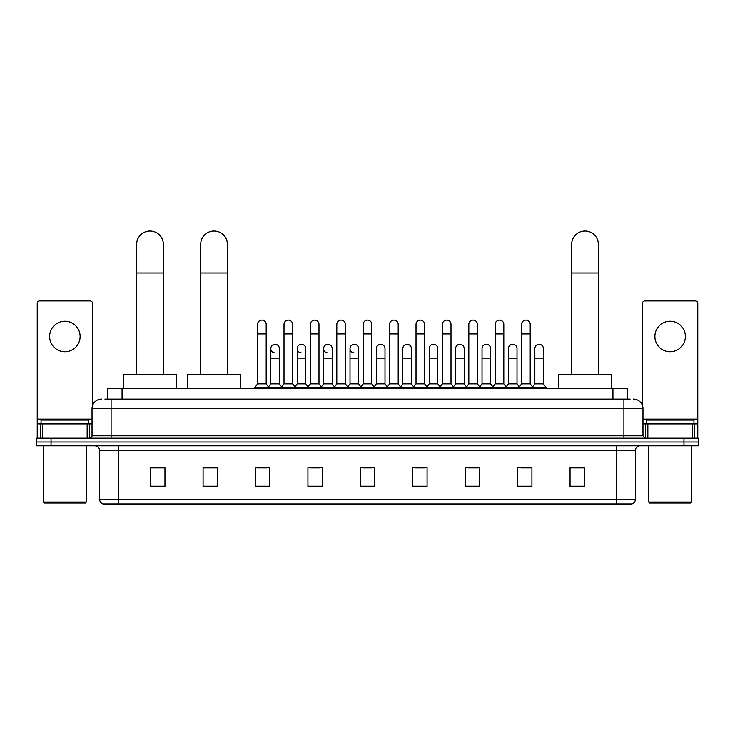 <?xml version="1.0" encoding="UTF-8"?>
<svg xmlns="http://www.w3.org/2000/svg" width="735" height="735" viewBox="0 0 735 735"><rect width="100%" height="100%" fill="white"/><g stroke="black" fill="none" stroke-linecap="round" stroke-linejoin="round"><path stroke-width="1.1" d="M107.769 399.096L107.769 388.613L627.231 388.613L627.231 399.096M105.123 399.096L630.097 399.096M104.903 399.096L111.095 399.096L111.095 408.632L92.031 408.632L92.031 435.791A2.38 2.38 0 0 1 89.652 438.179M101.568 399.096A9.527 9.527 0 0 0 92.031 408.632M633.432 399.096A9.527 9.527 0 0 1 642.969 408.632L642.969 435.791L645.348 438.179M51.046 438.179L36.75 438.179L36.75 441.992L51.046 441.992L36.75 441.992L36.75 445.805L51.046 445.805L51.046 441.992L683.954 441.992L51.046 441.992L51.046 438.179L683.954 438.179L683.954 441.992L698.25 441.992L683.954 441.992L683.954 445.805L51.046 445.805M683.954 445.805L698.25 445.805L698.25 438.179L683.954 438.179M635.343 499.368C635.205 501.656 634.066 503.181 631.907 503.944L616.279 503.944L616.279 499.368L635.343 499.368L635.343 450.564A4.768 4.768 0 0 1 640.102 445.805M616.279 503.944L103.093 503.944A4.768 4.768 0 0 1 99.657 499.368L99.657 450.564C99.381 447.67 97.792 446.09 94.898 445.805M584.343 486.836L584.343 467.772L570.048 467.772L570.048 486.836L584.343 486.836M531.919 486.836L531.919 467.772L517.624 467.772L517.624 486.836L531.919 486.836M479.496 486.836L479.496 467.772L465.2 467.772L465.2 486.836L479.496 486.836M427.072 486.836L427.072 467.772L412.776 467.772L412.776 486.836L427.072 486.836M164.952 486.836L164.952 467.772L150.657 467.772L150.657 486.836L164.952 486.836M217.376 486.836L217.376 467.772L203.08 467.772L203.08 486.836L217.376 486.836M269.8 486.836L269.8 467.772L255.504 467.772L255.504 486.836L269.8 486.836M322.224 486.836L322.224 467.772L307.928 467.772L307.928 486.836L322.224 486.836M374.648 486.836L374.648 467.772L360.352 467.772L360.352 486.836L374.648 486.836M468.342 467.873L477.879 467.873M521.152 467.873L530.679 467.873M309.931 467.873L319.459 467.873M257.121 467.873L266.658 467.873M415.541 467.873L425.069 467.873M362.732 467.873L372.268 467.873M217.376 467.873L203.08 467.873M164.952 467.873L150.657 467.873M584.343 467.873L570.048 467.873M64.873 321.223A15.251 15.251 0 0 0 49.622 336.474A15.251 15.251 0 0 0 64.873 351.725A15.251 15.251 0 0 0 80.115 336.474A15.251 15.251 0 0 0 64.873 321.223M87.153 438.179L87.153 423.884L42.584 423.884L42.584 438.179M92.509 405.656L92.509 303.307A2.38 2.38 0 0 0 90.129 300.918L39.607 300.918A2.38 2.38 0 0 0 37.228 303.307L37.228 423.884L42.584 423.884M87.153 423.884L92.031 423.884M37.228 438.179L37.228 423.884M85.361 502.997L44.376 502.997L43.42 502.042L86.317 502.042L85.361 502.997M43.42 445.805L43.42 502.042M86.317 445.805L86.317 502.042M88.696 423.884L88.696 420.071L41.041 420.071L41.041 423.884M136.646 374.317L136.646 244.397A13.34 13.34 0 0 1 149.986 231.056A13.34 13.34 0 0 1 163.335 244.397A13.34 13.34 0 0 0 149.986 231.056M163.335 374.317L163.335 244.397M176.198 388.613L176.198 374.317L123.774 374.317L123.774 388.613M200.692 374.317L200.692 244.397A13.34 13.34 0 0 1 214.041 231.056A13.34 13.34 0 0 1 227.381 244.397A13.34 13.34 0 0 0 214.041 231.056M227.381 374.317L227.381 244.397M240.253 388.613L240.253 374.317L187.829 374.317L187.829 388.613M571.665 374.317L571.665 244.397A13.34 13.34 0 0 1 585.014 231.056A13.34 13.34 0 0 1 598.354 244.397A13.34 13.34 0 0 0 585.014 231.056M598.354 374.317L598.354 244.397M611.226 388.613L611.226 374.317L558.802 374.317L558.802 388.613M257.599 333.901L266.18 333.901L266.18 383.845L257.599 383.845L257.599 324.365A4.291 4.291 0 0 1 262.156 320.092A4.291 4.291 0 0 1 266.18 324.365A4.291 4.291 0 0 0 262.156 320.092M257.599 383.845L254.742 387.657L254.742 388.613M266.18 383.845L269.038 387.657L254.742 387.657M284.004 383.845L284.004 333.901L292.585 333.901L292.585 383.845L284.004 383.845L281.147 387.657L269.038 387.657L269.038 388.613M284.004 333.901L284.004 324.365A4.291 4.291 0 0 1 288.561 320.092A4.291 4.291 0 0 1 292.585 324.365A4.291 4.291 0 0 0 288.561 320.092M292.585 383.845L295.442 387.657L281.147 387.657L281.147 388.613M310.409 383.845L310.409 333.901L318.981 333.901L318.981 383.845L310.409 383.845L307.542 387.657L295.442 387.657L295.442 388.613M310.409 333.901L310.409 324.365A4.291 4.291 0 0 1 314.966 320.092A4.291 4.291 0 0 1 318.981 324.365A4.291 4.291 0 0 0 314.966 320.092M318.981 383.845L321.847 387.657L307.542 387.657L307.542 388.613M336.805 383.845L336.805 333.901L345.386 333.901L345.386 383.845L336.805 383.845L333.947 387.657L321.847 387.657L321.847 388.613M336.805 333.901L336.805 324.365A4.291 4.291 0 0 1 341.371 320.092A4.291 4.291 0 0 1 345.386 324.365A4.291 4.291 0 0 0 341.371 320.092M345.386 383.845L348.243 387.657L333.947 387.657L333.947 388.613M363.209 383.845L363.209 333.901L371.791 333.901L371.791 383.845L363.209 383.845L360.352 387.657L348.243 387.657L348.243 388.613M363.209 333.901L363.209 324.365A4.291 4.291 0 0 1 367.766 320.092A4.291 4.291 0 0 1 371.791 324.365A4.291 4.291 0 0 0 367.766 320.092M371.791 383.845L374.648 387.657L360.352 387.657L360.352 388.613M389.614 383.845L389.614 333.901L398.195 333.901L398.195 383.845L389.614 383.845L386.757 387.657L374.648 387.657L374.648 388.613M389.614 333.901L389.614 324.365A4.291 4.291 0 0 1 394.171 320.092A4.291 4.291 0 0 1 398.195 324.365A4.291 4.291 0 0 0 394.171 320.092M398.195 383.845L401.053 387.657L386.757 387.657L386.757 388.613M416.019 383.845L416.019 333.901L424.591 333.901L424.591 383.845L416.019 383.845L413.153 387.657L401.053 387.657L401.053 388.613M416.019 333.901L416.019 324.365A4.291 4.291 0 0 1 420.576 320.092A4.291 4.291 0 0 1 424.591 324.365A4.291 4.291 0 0 0 420.576 320.092M424.591 383.845L427.458 387.657L413.153 387.657L413.153 388.613M442.415 383.845L442.415 333.901L450.996 333.901L450.996 383.845L442.415 383.845L439.558 387.657L427.458 387.657L427.458 388.613M442.415 333.901L442.415 324.365A4.291 4.291 0 0 1 446.981 320.092A4.291 4.291 0 0 1 450.996 324.365A4.291 4.291 0 0 0 446.981 320.092M450.996 383.845L453.853 387.657L439.558 387.657L439.558 388.613M468.82 383.845L468.82 333.901L477.401 333.901L477.401 383.845L468.82 383.845L465.962 387.657L453.853 387.657L453.853 388.613M468.82 333.901L468.82 324.365A4.291 4.291 0 0 1 473.377 320.092A4.291 4.291 0 0 1 477.401 324.365A4.291 4.291 0 0 0 473.377 320.092M477.401 383.845L480.258 387.657L465.962 387.657L465.962 388.613M495.225 383.845L495.225 333.901L503.806 333.901L503.806 383.845L495.225 383.845L492.367 387.657L480.258 387.657L480.258 388.613M495.225 333.901L495.225 324.365A4.291 4.291 0 0 1 499.782 320.092A4.291 4.291 0 0 1 503.806 324.365A4.291 4.291 0 0 0 499.782 320.092M503.806 383.845L506.663 387.657L492.367 387.657L492.367 388.613M521.63 383.845L521.63 333.901L530.211 333.901L530.211 383.845L521.63 383.845L518.772 387.657L506.663 387.657L506.663 388.613M521.63 333.901L521.63 324.365A4.291 4.291 0 0 1 526.187 320.092A4.291 4.291 0 0 1 530.211 324.365A4.291 4.291 0 0 0 526.187 320.092M530.211 383.845L533.068 387.657L518.772 387.657L518.772 388.613M543.404 383.845L543.404 358.11L534.832 358.11L534.832 383.845L543.404 383.845L546.27 387.657L533.068 387.657L533.068 388.613M274.817 352.864A4.291 4.291 0 0 1 270.802 348.583A4.291 4.291 0 0 1 275.359 344.302A4.291 4.291 0 0 1 279.383 348.583L279.383 358.11L270.802 358.11L270.802 348.583M279.383 358.11L279.383 383.845L270.802 383.845L270.802 358.11M270.802 383.845L268.486 386.932M279.383 383.845L281.689 386.932M301.221 352.864A4.291 4.291 0 0 1 297.206 348.583A4.291 4.291 0 0 1 301.763 344.302A4.291 4.291 0 0 1 305.778 348.583L305.778 358.11L297.206 358.11L297.206 348.583M305.778 358.11L305.778 383.845L297.206 383.845L297.206 358.11M297.206 383.845L294.891 386.932M305.778 383.845L308.094 386.932M327.626 352.864A4.291 4.291 0 0 1 323.602 348.583A4.291 4.291 0 0 1 328.168 344.302A4.291 4.291 0 0 1 332.183 348.583L332.183 358.11L323.602 358.11L323.602 348.583M332.183 358.11L332.183 383.845L323.602 383.845L323.602 358.11M323.602 383.845L321.296 386.932M332.183 383.845L334.498 386.932M354.031 352.864A4.291 4.291 0 0 1 350.007 348.583A4.291 4.291 0 0 1 354.564 344.302A4.291 4.291 0 0 1 358.588 348.583L358.588 358.11L350.007 358.11L350.007 348.583M358.588 358.11L358.588 383.845L350.007 383.845L350.007 358.11M350.007 383.845L347.701 386.932M358.588 383.845L360.903 386.932M376.412 348.583A4.291 4.291 0 0 1 380.969 344.302A4.291 4.291 0 0 1 384.993 348.583L384.993 358.11L376.412 358.11L376.412 348.583M384.993 358.11L384.993 383.845L376.412 383.845L376.412 358.11M376.412 383.845L374.097 386.932M384.993 383.845L387.299 386.932M402.817 348.583A4.291 4.291 0 0 1 407.374 344.302A4.291 4.291 0 0 1 411.398 348.583L411.398 358.11L402.817 358.11L402.817 348.583M411.398 358.11L411.398 383.845L402.817 383.845L402.817 358.11M402.817 383.845L400.502 386.932M411.398 383.845L413.704 386.932M429.222 348.583A4.291 4.291 0 0 1 433.779 344.302A4.291 4.291 0 0 1 437.794 348.583L437.794 358.11L429.222 358.11L429.222 348.583M437.794 358.11L437.794 383.845L429.222 383.845L429.222 358.11M429.222 383.845L426.906 386.932M437.794 383.845L440.109 386.932M455.617 348.583A4.291 4.291 0 0 1 460.183 344.302A4.291 4.291 0 0 1 464.198 348.583L464.198 358.11L455.617 358.11L455.617 348.583M464.198 358.11L464.198 383.845L455.617 383.845L455.617 358.11M455.617 383.845L453.311 386.932M464.198 383.845L466.514 386.932M482.022 348.583A4.291 4.291 0 0 1 486.579 344.302A4.291 4.291 0 0 1 490.603 348.583L490.603 358.11L482.022 358.11L482.022 348.583M490.603 358.11L490.603 383.845L482.022 383.845L482.022 358.11M482.022 383.845L479.716 386.932M490.603 383.845L492.909 386.932M508.427 348.583A4.291 4.291 0 0 1 512.984 344.302A4.291 4.291 0 0 1 517.008 348.583L517.008 358.11L508.427 358.11L508.427 348.583M517.008 358.11L517.008 383.845L508.427 383.845L508.427 358.11M508.427 383.845L506.112 386.932M517.008 383.845L519.314 386.932M534.832 358.11L534.832 348.583A4.291 4.291 0 0 1 539.389 344.302A4.291 4.291 0 0 1 543.404 348.583L543.404 358.11M534.832 383.845L532.517 386.932M546.27 387.657L546.27 388.613M670.127 321.223A15.251 15.251 0 0 0 654.885 336.474A15.251 15.251 0 0 0 670.127 351.725A15.251 15.251 0 0 0 685.378 336.474A15.251 15.251 0 0 0 670.127 321.223M692.416 438.179L692.416 423.884L647.847 423.884L647.847 438.179M692.416 423.884L697.772 423.884L697.772 303.307A2.38 2.38 0 0 0 695.393 300.918L644.871 300.918A2.38 2.38 0 0 0 642.491 303.307L642.491 405.656M642.969 423.884L647.847 423.884M697.772 423.884L697.772 438.179M690.624 502.997L649.639 502.997L648.683 502.042L691.58 502.042L690.624 502.997M648.683 445.805L648.683 502.042M691.58 445.805L691.58 502.042M693.959 423.884L693.959 420.071L646.304 420.071L646.304 423.884M122.065 399.096L122.065 388.613M612.935 399.096L612.935 388.613M111.095 438.179L111.095 435.791L642.969 435.791M92.031 435.791L111.095 435.791L111.095 408.632L623.905 408.632L623.905 438.179M642.969 408.632L623.905 408.632L623.905 399.096M616.279 445.805L616.279 450.564L99.657 450.564M635.343 450.564L616.279 450.564L616.279 499.368L118.721 499.368L118.721 503.944M99.657 499.368L118.721 499.368L118.721 445.805M374.648 486.175L360.352 486.175M322.224 486.175L307.928 486.175M269.8 486.175L255.504 486.175M217.376 486.175L203.08 486.175M164.952 486.175L150.657 486.175M427.072 486.175L412.776 486.175M479.496 486.175L465.2 486.175M531.919 486.175L517.624 486.175M584.343 486.175L570.048 486.175M92.031 419.115L37.228 419.115M89.495 423.884L89.495 438.179M37.264 423.884L37.264 438.179M40.241 438.179L40.241 423.884M136.646 272.997L163.335 272.997M200.692 272.997L227.381 272.997M571.665 272.997L598.354 272.997M697.772 419.115L642.969 419.115M697.736 438.179L697.736 423.884M694.759 423.884L694.759 438.179M645.505 438.179L645.505 423.884M266.18 333.901L266.18 324.365M292.585 333.901L292.585 324.365M318.981 333.901L318.981 324.365M345.386 333.901L345.386 324.365M371.791 333.901L371.791 324.365M398.195 333.901L398.195 324.365M424.591 333.901L424.591 324.365M450.996 333.901L450.996 324.365M477.401 333.901L477.401 324.365M503.806 333.901L503.806 324.365M530.211 333.901L530.211 324.365"/></g></svg>
